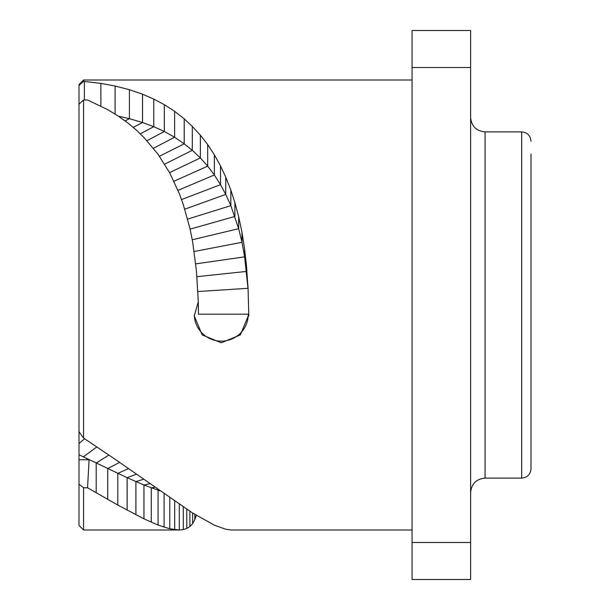 <?xml version="1.0" encoding="UTF-8"?>
<svg xmlns="http://www.w3.org/2000/svg" width="610" height="610" viewBox="0 0 610 610"><rect width="100%" height="100%" fill="white"/><g stroke="black" fill="none" stroke-linecap="round" stroke-linejoin="round"><path stroke-width="0.91" d="M196.267 515.282L194.834 519.583L192.638 523.609L189.893 526.552L186.782 528.466L183.305 529.579L179.279 529.999L169.763 528.794L158.051 525.035L143.96 518.843L117.791 505.049L87.55 487.771L83.57 487.771L83.57 529.999L78.995 525.423L78.995 84.576L83.57 80.001L412.055 80.001M78.995 127.528L78.995 125.454M78.995 85.453L83.57 81.344L100.871 83.402L115.092 86.025L129.404 89.7L142.519 94.184L153.773 99.079L164.326 104.684L174.62 111.31L184.212 118.843L192.31 126.445L200.377 135.184L207.697 144.608L214.369 154.803L220.5 165.867L225.753 177.174L230.832 190.038L234.873 202.573L238.662 216.649L241.979 232.349L244.618 249.17L246.516 266.128L247.98 288.309L244.618 256.848L241.979 242.284L238.662 228.681L230.832 205.646L225.753 194.399L220.5 184.662L214.369 174.978L207.697 166.149L200.377 157.921L192.31 150.304L184.212 143.83L174.62 137.242L164.326 131.486L153.773 126.682L142.519 122.519L129.404 118.675L118.416 116.205M247.98 285.785L248.819 315.911L248.27 315.911L240.363 334.936L221.277 342.797L202.192 334.936L194.285 315.911L198.288 301.759L196.481 271.419L192.638 241.804L189.893 228.201L183.305 204.579L179.279 193.53L169.763 172.958L158.051 154.284L143.96 137.494L135.908 129.655L127.124 122.397L117.791 115.793L107.726 109.663L87.55 99.971L83.57 99.971L83.57 438.071L115.092 459.269L192.31 512.835L214.369 525.179L225.753 529.266L231.678 529.999M179.279 504.18L179.279 529.999L178.867 529.999M159.95 490.829L143.96 485.019L127.124 477.691L83.387 456.852L89.098 459.757L87.55 487.771M78.995 459.757L89.098 459.757M83.57 487.771L78.995 484.149M78.995 454.709L83.387 456.852L96.914 446.878M78.995 431.75L83.57 438.071M83.57 99.971L78.995 104.211M83.57 81.344L83.57 80.001M248.27 315.911L248.27 314.188L248.819 314.188M194.3 315.05A26.992 26.962 180 0 0 221.712 341.142A26.992 26.962 180 0 0 248.27 314.188L198.494 314.188L198.372 305M198.273 301.782L198.494 314.188M412.055 542.496L412.055 30.5L470.615 30.5L470.615 579.5L412.055 579.5L412.055 542.496L470.615 542.496M412.055 67.504L470.615 67.504M470.615 117.425C471.469 126.209 476.288 131.028 485.072 131.882L485.072 478.118L521.672 478.118C527.337 477.569 530.448 474.458 531.005 468.785L531.005 154.117M129.404 89.7L129.404 118.675L125.088 120.871M194.834 514.398L194.834 519.583M192.638 513.04L192.638 523.609M189.893 511.287L189.893 526.552M186.782 509.251L186.782 528.466M183.305 506.91L183.305 529.579M174.704 501.054L174.704 529.716M169.763 497.653L169.763 528.794M164.09 493.726L164.09 527.192M158.92 490.112L158.051 490.226L158.051 525.035M154.826 487.222L151.28 487.878L151.28 522.244M149.778 483.661L143.96 485.019L143.96 518.843M143.617 479.277L135.908 481.587L135.908 514.779M136.457 474.199L127.124 477.691L127.124 510.151M128.504 468.61L117.791 473.406L117.791 505.049M119.575 462.38L107.726 468.617L107.726 499.369M108.954 455.045L96.197 463.043L96.197 492.75M84.607 438.75L78.995 443.508M84.371 81.412L84.371 99.971M100.871 83.402L100.871 106.01M115.092 86.025L115.092 114.055M142.519 94.184L142.519 122.519L133.247 127.33M153.773 99.079L153.773 126.682L140.33 133.796M164.326 104.684L164.326 131.486L146.957 140.727M174.62 111.31L174.62 137.242L153.43 148.276M184.212 118.843L184.212 143.83L159.446 156.236M192.31 126.445L192.31 150.304L164.669 164.166M200.377 135.184L200.377 157.921L169.58 172.622M207.697 144.608L207.697 166.149L173.957 181.239M214.369 154.803L214.369 174.978L177.983 190.373M220.5 165.867L220.5 184.662L181.574 199.554M225.753 177.174L225.753 194.399L184.769 209.184M230.832 190.038L230.832 205.646L187.644 219.112M234.873 202.573L234.873 216.458L190.106 229.131M238.662 216.649L238.662 228.681L192.272 239.776M241.979 232.349L241.979 242.284L194.186 251.503M244.618 249.17L244.618 256.848L195.726 263.878M246.516 266.128L246.516 271.427L196.931 276.681M247.98 288.309L197.892 291.542M521.672 478.118L521.672 131.882C527.337 132.431 530.448 135.542 531.005 141.215M83.57 529.999L178.844 529.999M231.64 529.999L412.055 529.999M485.072 478.118C476.288 478.972 471.469 483.791 470.615 492.575M485.072 131.882L521.672 131.882"/></g></svg>

